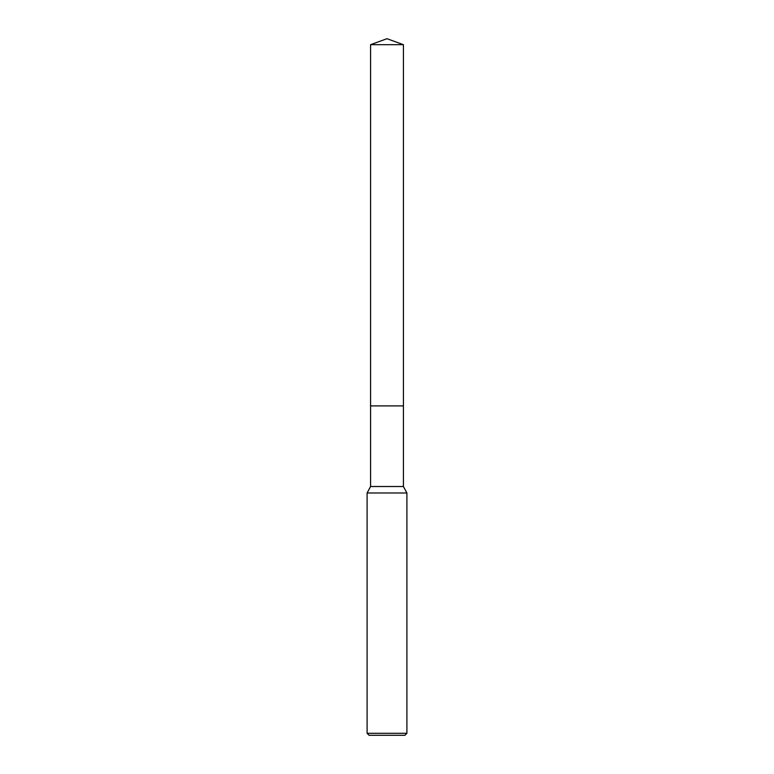 <?xml version="1.0" encoding="UTF-8"?>
<svg xmlns="http://www.w3.org/2000/svg" width="774" height="774" viewBox="0 0 774 774"><rect width="100%" height="100%" fill="white"/><g stroke="black" fill="none" stroke-linecap="round" stroke-linejoin="round"><path stroke-width="1.16" d="M403.418 486.517L370.582 486.517L370.582 405.905L403.418 405.905L403.418 486.517L406.901 492.98L406.901 733.307L367.099 733.307L369.092 735.3L404.908 735.3L406.901 733.307M370.582 486.517L367.099 492.98L406.901 492.98M387 38.7L403.418 44.679L403.428 405.905L370.572 405.905L370.582 44.679L387 38.7M370.582 44.679L403.418 44.679M367.099 492.98L367.099 733.307"/></g></svg>
